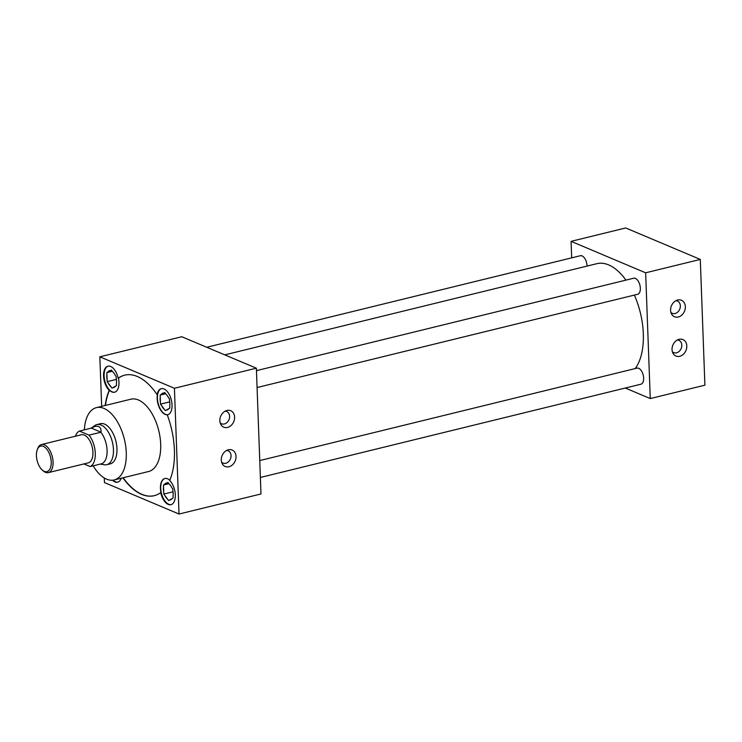 <?xml version="1.0" encoding="UTF-8"?>
<svg xmlns="http://www.w3.org/2000/svg" width="742" height="742" viewBox="0 0 742 742"><rect width="100%" height="100%" fill="white"/><g stroke="black" fill="none" stroke-linecap="round" stroke-linejoin="round"><path stroke-width="1.11" d="M672.354 351.699A6.65 5.268 112.9 0 0 673.717 352.626A6.65 5.268 112.9 0 0 679.236 351.318A6.65 5.268 112.9 0 0 681.796 345.151A6.65 5.268 112.9 0 0 678.893 340.365A6.65 5.268 112.9 0 0 677.27 340.04M672.039 349.612A8.932 7.068 112.9 0 0 672.985 353.285A8.932 7.068 112.9 0 0 681.444 355.641A8.932 7.068 112.9 0 0 686.786 346.004A8.932 7.068 112.9 0 0 678.847 339.382A8.932 7.068 112.9 0 0 672.039 349.612M670.916 312.401A6.65 5.268 112.9 0 0 672.28 313.328A6.65 5.268 112.9 0 0 677.789 312.011A6.65 5.268 112.9 0 0 680.358 305.852A6.65 5.268 112.9 0 0 677.446 301.067A6.65 5.268 112.9 0 0 675.832 300.733M670.592 310.314A8.932 7.068 112.9 0 0 671.547 313.987A8.932 7.068 112.9 0 0 680.006 316.333A8.932 7.068 112.9 0 0 685.348 306.696A8.932 7.068 112.9 0 0 677.409 300.083A8.932 7.068 112.9 0 0 670.592 310.314M221.608 462.145A6.65 5.268 112.9 0 0 222.971 463.073A6.65 5.268 112.9 0 0 228.49 461.765A6.65 5.268 112.9 0 0 231.05 455.597A6.65 5.268 112.9 0 0 228.146 450.821A6.65 5.268 112.9 0 0 226.523 450.487M221.292 460.068A8.932 7.068 112.9 0 0 222.238 463.731A8.932 7.068 112.9 0 0 230.697 466.087A8.932 7.068 112.9 0 0 236.039 456.451A8.932 7.068 112.9 0 0 228.109 449.837A8.932 7.068 112.9 0 0 221.292 460.068M220.17 422.847A6.65 5.268 112.9 0 0 221.533 423.775A6.65 5.268 112.9 0 0 227.043 422.467A6.65 5.268 112.9 0 0 229.612 416.299A6.65 5.268 112.9 0 0 226.709 411.513A6.65 5.268 112.9 0 0 225.086 411.179M219.845 420.76A8.932 7.068 112.9 0 0 220.801 424.433A8.932 7.068 112.9 0 0 229.259 426.78A8.932 7.068 112.9 0 0 234.602 417.143A8.932 7.068 112.9 0 0 226.662 410.53A8.932 7.068 112.9 0 0 219.845 420.76M157.119 394.679A13.439 7.077 76.2 0 1 161.255 388.66A13.439 7.077 76.2 0 1 163.982 388.947A13.439 7.077 76.2 0 1 171.801 402.479A13.439 7.077 76.2 0 1 167.646 414.759A13.439 7.077 76.2 0 1 167.265 414.834L167.534 414.769A13.439 7.077 -103.8 0 1 165.188 414.407A13.439 7.077 -103.8 0 1 157.387 394.614L157.119 394.679A62.05 32.694 -103.8 0 0 137.279 376.472A62.05 32.694 -103.8 0 0 124.665 375.164A62.05 32.694 -103.8 0 0 118.173 378.253L118.442 378.188A13.439 7.077 -103.8 0 1 114.602 392.203A13.439 7.077 -103.8 0 1 111.866 391.924A13.439 7.077 -103.8 0 1 109.473 390.273L109.204 390.348A62.05 32.694 -103.8 0 0 105.169 405.494M161.524 388.604A13.439 7.077 -103.8 0 0 157.684 401.07A13.439 7.077 -103.8 0 0 165.466 414.342A13.439 7.077 -103.8 0 0 167.915 414.685M109.204 390.348A13.439 7.077 76.2 0 1 103.574 376.38A13.439 7.077 76.2 0 1 107.933 366.168A13.439 7.077 76.2 0 1 110.66 366.455A13.439 7.077 76.2 0 1 118.173 378.253M108.202 366.112A13.439 7.077 -103.8 0 0 104.362 378.578A13.439 7.077 -103.8 0 0 112.144 391.85A13.439 7.077 -103.8 0 0 114.732 392.166M169.77 480.278A13.439 7.077 -103.8 0 0 167.553 478.803A13.439 7.077 -103.8 0 0 164.826 478.516A13.439 7.077 -103.8 0 0 160.977 492.53L160.708 492.605A13.439 7.077 -103.8 0 0 168.211 504.402A13.439 7.077 -103.8 0 0 170.948 504.681A13.439 7.077 -103.8 0 0 175.297 494.478A13.439 7.077 -103.8 0 0 169.677 480.51A62.05 32.694 -103.8 0 0 167.265 414.834M164.956 478.488A13.439 7.077 -103.8 0 0 160.958 490.861A13.439 7.077 -103.8 0 0 168.759 504.263A13.439 7.077 -103.8 0 0 171.216 504.606M112.459 480.222A13.439 7.077 -103.8 0 0 114.889 481.91A13.439 7.077 -103.8 0 0 117.626 482.198A13.439 7.077 -103.8 0 0 121.243 478.219M113.072 480.157A13.439 7.077 -103.8 0 0 115.437 481.771A13.439 7.077 -103.8 0 0 117.895 482.114M260.377 477.458L640.949 384.198A8.273 4.359 -103.8 0 0 643.509 376.639A8.273 4.359 -103.8 0 0 638.695 368.301A8.273 4.359 -103.8 0 0 637.007 368.134L259.756 460.569M257.084 387.537L637.656 294.277A8.273 4.359 -103.8 0 0 640.207 286.718A8.273 4.359 -103.8 0 0 635.393 278.38A8.273 4.359 -103.8 0 0 633.714 278.213L256.463 370.648M587.033 266.09A8.273 4.359 -103.8 0 0 582.071 255.897A8.273 4.359 -103.8 0 0 580.392 255.721L206.768 347.265M93.158 465.818A37.23 19.617 -103.8 0 0 106.588 479.165A37.23 19.617 -103.8 0 0 114.147 479.953A37.23 19.617 -103.8 0 0 125.658 445.923A37.23 19.617 -103.8 0 0 103.991 408.425A37.23 19.617 -103.8 0 0 96.432 407.636A37.23 19.617 -103.8 0 0 84.347 429.878M114.147 479.953L148.567 471.522A37.23 19.617 -103.8 0 0 160.077 437.483A37.23 19.617 -103.8 0 0 138.411 399.994A37.23 19.617 -103.8 0 0 130.852 399.205L96.432 407.636M625.933 280.114A57.95 30.533 -103.8 0 0 608.653 264.903A57.95 30.533 -103.8 0 0 596.883 263.679L224.761 354.862M109.362 464.056A20.72 10.917 -103.8 0 0 110.224 463.917A20.72 10.917 -103.8 0 0 116.624 444.977A20.72 10.917 -103.8 0 0 104.566 424.118A20.72 10.917 -103.8 0 0 100.356 423.673A20.72 10.917 -103.8 0 0 99.53 423.942M124.804 375.127A62.05 32.694 -103.8 0 0 118.442 378.188M109.473 390.273A62.05 32.694 -103.8 0 0 105.438 405.429M625.293 388.038L650.261 398.565L645.651 272.806L571.08 241.345L571.683 257.854M635.226 368.57A57.95 30.533 -103.8 0 0 634.364 295.084M104.288 477.987L104.455 482.578L179.026 514.039L260.98 493.959L256.37 368.19L181.799 336.738L99.845 356.819L101.663 406.356M123.163 477.746A62.05 32.694 -103.8 0 0 154.345 495.665M650.261 398.565L704.9 385.181L700.29 259.422L625.71 227.961L571.08 241.345M645.651 272.806L700.29 259.422M179.026 514.039L174.416 388.27L256.37 368.19M174.416 388.27L99.845 356.819M122.894 477.811A62.05 32.694 -103.8 0 0 154.206 495.693A62.05 32.694 -103.8 0 0 160.708 492.605M166.922 483.023A8.663 4.563 -103.8 0 0 164.511 484.396L163.463 484.999L163.546 487.104A8.663 4.563 -103.8 0 0 163.722 491.965L163.796 494.07L164.919 495.582A8.663 4.563 -103.8 0 0 167.506 499.069L168.629 500.581L169.668 499.978A8.663 4.563 -103.8 0 0 171.421 499.347A8.663 4.563 -103.8 0 0 172.079 498.605L173.118 498.003L173.044 495.897A8.663 4.563 -103.8 0 0 172.867 491.028L172.784 488.932L171.671 487.42A8.663 4.563 -103.8 0 0 169.083 483.932L167.961 482.421L164.511 484.396M110.298 370.61A8.663 4.563 -103.8 0 0 107.887 371.992L106.848 372.586L106.922 374.691A8.663 4.563 -103.8 0 0 107.098 379.561L107.182 381.657L108.295 383.169A8.663 4.563 -103.8 0 0 110.892 386.656L112.005 388.168L113.053 387.565A8.663 4.563 -103.8 0 0 114.806 386.944A8.663 4.563 -103.8 0 0 115.455 386.192L116.503 385.59L116.42 383.484A8.663 4.563 -103.8 0 0 116.244 378.624L116.169 376.519L115.047 375.007A8.663 4.563 -103.8 0 0 112.459 371.519L111.337 370.008L107.887 371.992M163.62 393.102A8.663 4.563 -103.8 0 0 161.209 394.475L160.17 395.078L160.244 397.183A8.663 4.563 -103.8 0 0 160.42 402.043L160.504 404.149L161.617 405.661A8.663 4.563 -103.8 0 0 164.214 409.148L165.327 410.66L166.366 410.057A8.663 4.563 -103.8 0 0 168.128 409.426A8.663 4.563 -103.8 0 0 168.777 408.675L169.825 408.081L169.742 405.976A8.663 4.563 -103.8 0 0 169.566 401.107L169.491 399.01L168.369 397.499A8.663 4.563 -103.8 0 0 165.781 394.011L164.659 392.499L161.209 394.475M168.879 483.673L163.463 484.999M169.668 499.978L172.079 498.605M164.919 495.582L167.506 499.069M173.007 491.816L163.796 494.07M163.546 487.104L163.722 491.965M112.265 371.26L106.848 372.586M113.053 387.565L115.455 386.192M108.295 383.169L110.892 386.656M116.383 379.403L107.182 381.657M106.922 374.691L107.098 379.561M165.587 393.752L160.17 395.078M166.366 410.057L168.777 408.675M161.617 405.661L164.214 409.148M169.705 401.895L160.504 404.149M160.244 397.183L160.42 402.043M90.997 428.245L94.874 425.518A20.646 10.88 76.2 0 1 96.905 424.591A20.646 10.88 76.2 0 1 101.097 425.027A20.646 10.88 76.2 0 1 113.118 445.821A20.646 10.88 76.2 0 1 106.737 464.705A20.646 10.88 76.2 0 1 104.501 464.817L100.328 464.065M43.37 446.378A13.143 6.919 -103.8 0 0 37.202 449.865A13.143 6.919 -103.8 0 0 42.108 469.89A13.143 6.919 -103.8 0 0 44.279 471.337A13.143 6.919 -103.8 0 0 51.226 461.978A13.143 6.919 -103.8 0 0 43.37 446.378M37.202 449.865L37.629 448.697A14.46 7.624 76.2 0 1 41.478 444.541A14.46 7.624 76.2 0 1 44.409 444.848A14.46 7.624 76.2 0 1 52.83 459.419A14.46 7.624 76.2 0 1 48.36 472.635A14.46 7.624 76.2 0 1 45.42 472.329A14.46 7.624 76.2 0 1 43.027 470.734L42.108 469.89M48.36 472.635L88.242 462.86A14.46 7.624 -103.8 0 0 92.713 449.643A14.46 7.624 -103.8 0 0 84.3 435.072A14.46 7.624 -103.8 0 0 81.36 434.766L41.478 444.541M91.331 428.115C94.392 426.353 96.831 425.834 98.667 426.557C100.448 427.355 101.246 429.238 101.051 432.215L91.331 428.115L79.44 431.074L89.012 435.109L101.051 432.215M101.543 464.418L101.969 463.667A18.596 9.804 -103.8 0 0 107.08 450.348A18.596 9.804 -103.8 0 0 100.81 432.224M89.012 435.109A18.596 9.804 -103.8 0 1 95.282 453.232A18.596 9.804 -103.8 0 1 90.162 466.551L101.969 463.667M79.44 431.074A18.596 9.804 -103.8 0 0 75.378 436.24M90.162 466.551L83.92 463.926M96.905 424.591L101.218 423.534M106.737 464.705L111.05 463.648"/></g></svg>
